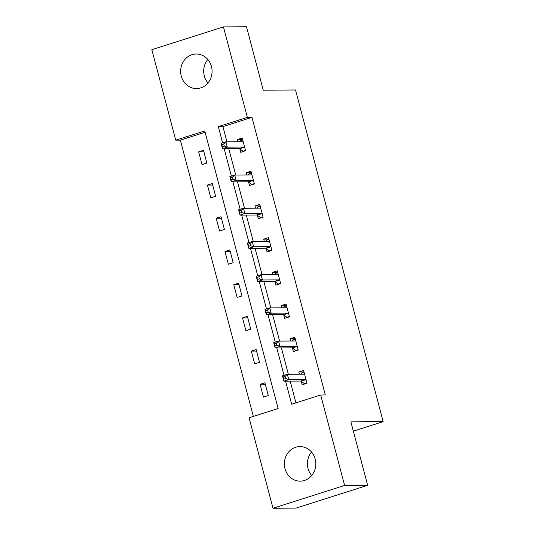 <?xml version="1.0" encoding="UTF-8"?>
<svg xmlns="http://www.w3.org/2000/svg" width="535" height="535" viewBox="0 0 535 535"><rect width="100%" height="100%" fill="white"/><g stroke="black" fill="none" stroke-linecap="round" stroke-linejoin="round"><path stroke-width="0.8" d="M207.961 82.972A17.287 15.722 89.6 0 1 204.316 75.943A17.287 15.722 89.6 0 1 207.807 59.465M211.452 66.487A17.287 15.722 89.6 0 1 196.472 88.576A17.287 15.722 89.6 0 1 181.265 76.097A17.287 15.722 89.6 0 1 196.245 54.008A17.287 15.722 89.6 0 1 211.452 66.487M311.684 475.535A17.287 15.722 89.6 0 1 308.04 468.513A17.287 15.722 89.6 0 1 311.53 452.028M315.175 459.057A17.287 15.722 89.6 0 1 300.188 481.146A17.287 15.722 89.6 0 1 284.988 468.66A17.287 15.722 89.6 0 1 299.968 446.571A17.287 15.722 89.6 0 1 315.175 459.057M223.443 26.897L246.495 26.75L263.253 90.188L295.527 89.98L383.16 421.66L350.886 421.868L367.652 485.312L296.049 508.103L272.997 508.25L249.089 417.775L278.12 408.533L204.771 130.928L175.748 140.163L151.84 49.688L223.443 26.897L247.344 117.379L218.32 126.614L222.62 142.885M205.126 132.252L180.355 140.137L253.349 416.417M180.355 140.137L175.748 140.163M353.341 431.15L383.16 421.66M268.296 395.559L264.919 382.786L260.084 384.324L263.454 397.097L268.296 395.559M259.522 362.349L256.145 349.576L251.31 351.114L254.68 363.887L259.522 362.349M250.748 329.139L247.371 316.366L242.536 317.904L245.906 330.677L250.748 329.139M241.974 295.929L238.597 283.155L233.762 284.694L237.132 297.467L241.974 295.929M233.2 262.718L229.823 249.945L224.981 251.483L228.358 264.257L233.2 262.718M224.419 229.508L221.049 216.728L216.207 218.273L219.584 231.046L224.419 229.508M215.645 196.291L212.275 183.518L207.433 185.063L210.81 197.836L215.645 196.291M206.871 163.081L203.501 150.308L198.659 151.853L202.036 164.626L206.871 163.081M285.57 381.154L291.669 404.219L320.692 394.984L325.307 394.95L251.958 117.346L222.928 126.588L226.954 141.822M228.759 148.65L235.728 175.032M237.533 181.86L244.502 208.242M246.307 215.07L253.276 241.452M255.081 248.28L262.056 274.669M263.855 281.497L270.83 307.879M272.629 314.707L279.604 341.089M281.41 347.917L288.378 374.299M290.184 381.127L295.929 402.868M301.252 381.335L302.161 384.779L306.996 383.241L303.626 370.467L298.784 372.006L299.373 374.226M292.478 348.124L293.387 351.569L298.222 350.03L294.852 337.257L290.01 338.795L290.599 341.016M283.704 314.914L284.613 318.358L289.448 316.82L286.078 304.047L281.236 305.585L281.825 307.806M274.93 281.704L275.839 285.148L280.674 283.61L277.297 270.837L272.462 272.375L273.051 274.595M266.149 248.494L267.065 251.938L271.9 250.4L268.523 237.627L263.688 239.165L264.277 241.385M257.375 215.277L258.285 218.728L263.126 217.19L259.749 204.417L254.914 205.955L255.503 208.175M248.601 182.067L249.511 185.518L254.352 183.973L250.975 171.2L246.14 172.745L246.722 174.965M239.827 148.857L240.737 152.308L245.578 150.763L242.201 137.99L237.366 139.535L237.948 141.755M367.652 485.312L344.6 485.459L272.997 508.25M251.958 117.346L247.344 117.379M320.692 394.984L344.6 485.459M224.152 148.683L231.394 176.095M232.926 181.893L240.168 209.305M241.7 215.103L248.942 242.515M250.474 248.314L257.716 275.726M259.248 281.524L266.49 308.936M268.022 314.734L275.264 342.146M276.796 347.944L284.038 375.356M222.928 126.588L218.32 126.614M304.02 371.972L298.784 372.006M265.32 384.29L260.084 384.324M256.546 351.08L251.31 351.114M295.246 338.762L290.01 338.795M247.772 317.87L242.536 317.904M286.472 305.552L281.236 305.585M238.991 284.66L233.762 284.694M277.698 272.342L272.462 272.375M230.217 251.45L224.981 251.483M268.924 239.132L263.688 239.165M221.443 218.24L216.207 218.273M260.15 205.922L254.914 205.955M212.669 185.03L207.433 185.063M251.376 172.711L246.14 172.745M203.895 151.82L198.659 151.853M242.602 139.501L237.366 139.535M305.579 383.689L304.442 383.695L306.909 382.913M300.69 374.219L301.633 373.055L304.101 372.266M304.442 383.695L301.085 381.208A2.214 0.889 72.3 0 0 300.697 381.054L283.918 381.167L282.507 375.844L287.349 374.306L304.127 374.192A2.214 0.889 72.3 0 0 304.241 374.179A2.214 0.889 72.3 0 0 304.435 374.039L304.535 373.911M285.122 376.372L287.349 374.306L288.753 379.629L283.918 381.167L283.744 379.114L285.683 378.499L285.122 376.372L283.182 376.988L283.744 379.114M306.087 379.796L305.92 379.669A2.214 0.889 72.3 0 0 305.532 379.516L288.753 379.629L285.683 378.499M282.507 375.844L283.182 376.988M296.805 350.478L295.668 350.485L298.135 349.703M291.916 341.009L292.859 339.845L295.327 339.056M295.668 350.485L292.311 347.997A2.214 0.889 72.3 0 0 291.923 347.844L275.144 347.957L273.733 342.634L278.575 341.096L295.353 340.982A2.214 0.889 72.3 0 0 295.467 340.969A2.214 0.889 72.3 0 0 295.661 340.828L295.761 340.701M276.348 343.162L278.575 341.096L279.979 346.412L275.144 347.957L274.97 345.904L276.909 345.289L276.348 343.162L274.408 343.778L274.97 345.904M297.313 346.58L297.146 346.459A2.214 0.889 72.3 0 0 296.758 346.305L279.979 346.412L276.909 345.289M273.733 342.634L274.408 343.778M288.031 317.268L286.894 317.275L289.361 316.493M283.142 307.799L284.078 306.635L286.553 305.846M286.894 317.275L283.53 314.787A2.214 0.889 72.3 0 0 283.149 314.633L266.37 314.747L264.959 309.424L269.8 307.886L286.579 307.772A2.214 0.889 72.3 0 0 286.686 307.759A2.214 0.889 72.3 0 0 286.88 307.618L286.987 307.491M267.567 309.952L269.8 307.886L271.205 313.202L266.37 314.747L266.196 312.694L268.135 312.079L267.567 309.952L265.634 310.567L266.196 312.694M288.539 313.37L288.372 313.249A2.214 0.889 72.3 0 0 287.984 313.095L271.205 313.202L268.135 312.079M264.959 309.424L265.634 310.567M279.257 284.058L278.12 284.065L280.587 283.282M274.368 274.589L275.304 273.425L277.779 272.636M278.12 284.065L274.756 281.577A2.214 0.889 72.3 0 0 274.375 281.423L257.589 281.537L256.185 276.214L261.026 274.676L277.805 274.562A2.214 0.889 72.3 0 0 277.912 274.549A2.214 0.889 72.3 0 0 278.106 274.408L278.213 274.281M258.793 276.742L261.026 274.676L262.431 279.992L257.589 281.537L257.422 279.484L259.355 278.869L258.793 276.742L256.86 277.357L257.422 279.484M279.765 280.159L279.598 280.039A2.214 0.889 72.3 0 0 279.21 279.885L262.431 279.992L259.355 278.869M256.185 276.214L256.86 277.357M270.483 250.848L269.346 250.855L271.813 250.072M265.594 241.372L266.53 240.208L269.005 239.426M269.346 250.855L265.982 248.367A2.214 0.889 72.3 0 0 265.601 248.213L248.815 248.327L247.411 243.004L252.246 241.459L269.031 241.352A2.214 0.889 72.3 0 0 269.138 241.338A2.214 0.889 72.3 0 0 269.332 241.198L269.439 241.071M250.019 243.525L252.246 241.459L253.657 246.782L248.815 248.327L248.648 246.274L250.581 245.659L250.019 243.525L248.086 244.147L248.648 246.274M270.991 246.949L270.824 246.829A2.214 0.889 72.3 0 0 270.436 246.675L253.657 246.782L250.581 245.659M247.411 243.004L248.086 244.147M261.709 217.638L260.572 217.645L263.039 216.862M256.82 208.162L257.756 206.998L260.224 206.216M260.572 217.645L257.208 215.157A2.214 0.889 72.3 0 0 256.827 215.003L240.041 215.11L238.637 209.794L243.472 208.249L260.257 208.142A2.214 0.889 72.3 0 0 260.364 208.128A2.214 0.889 72.3 0 0 260.558 207.988L260.659 207.861M241.245 210.315L243.472 208.249L244.883 213.572L240.041 215.11L239.874 213.064L241.807 212.448L241.245 210.315L239.312 210.93L239.874 213.064M262.217 213.739L262.05 213.619A2.214 0.889 72.3 0 0 261.662 213.465L244.883 213.572L241.807 212.448M238.637 209.794L239.312 210.93M252.935 184.428L251.798 184.435L254.265 183.652M248.046 174.952L248.982 173.788L251.45 173.006M251.798 184.435L248.434 181.947A2.214 0.889 72.3 0 0 248.053 181.793L231.267 181.9L229.863 176.583L234.698 175.039L251.483 174.932A2.214 0.889 72.3 0 0 251.59 174.912A2.214 0.889 72.3 0 0 251.784 174.778L251.885 174.651M232.471 177.105L234.698 175.039L236.109 180.362L231.267 181.9L231.1 179.854L233.033 179.238L232.471 177.105L230.538 177.72L231.1 179.854M253.443 180.529L253.269 180.409A2.214 0.889 72.3 0 0 252.888 180.255L236.109 180.362L233.033 179.238M229.863 176.583L230.538 177.72M244.161 151.218L243.024 151.224L245.491 150.435M239.272 141.742L240.208 140.578L242.676 139.795M243.024 151.224L239.66 148.737A2.214 0.889 72.3 0 0 239.272 148.583L222.493 148.69L221.089 143.373L225.924 141.828L242.709 141.721A2.214 0.889 72.3 0 0 242.816 141.701A2.214 0.889 72.3 0 0 243.01 141.568L243.111 141.441M223.697 143.895L225.924 141.828L227.328 147.152L222.493 148.69L222.326 146.643L224.259 146.028L223.697 143.895L221.764 144.51L222.326 146.643M244.669 147.319L244.495 147.192A2.214 0.889 72.3 0 0 244.114 147.045L227.328 147.152L224.259 146.028M221.089 143.373L221.764 144.51M305.92 379.669L301.085 381.208M305.532 379.516L300.697 381.054M304.435 374.039L303.94 374.199M297.146 346.459L292.311 347.997M296.758 346.305L291.923 347.844M295.661 340.828L295.166 340.989M288.372 313.249L283.53 314.787M287.984 313.095L283.149 314.633M286.88 307.618L286.385 307.772M279.598 280.039L274.756 281.577M279.21 279.885L274.375 281.423M278.106 274.408L277.611 274.562M270.824 246.829L265.982 248.367M270.436 246.675L265.601 248.213M269.332 241.198L268.837 241.352M262.05 213.619L257.208 215.157M261.662 213.465L256.827 215.003M260.558 207.988L260.063 208.142M253.269 180.409L248.434 181.947M252.888 180.255L248.053 181.793M251.784 174.778L251.289 174.932M244.495 147.192L239.66 148.737M244.114 147.045L239.272 148.583M243.01 141.568L242.515 141.721"/></g></svg>
